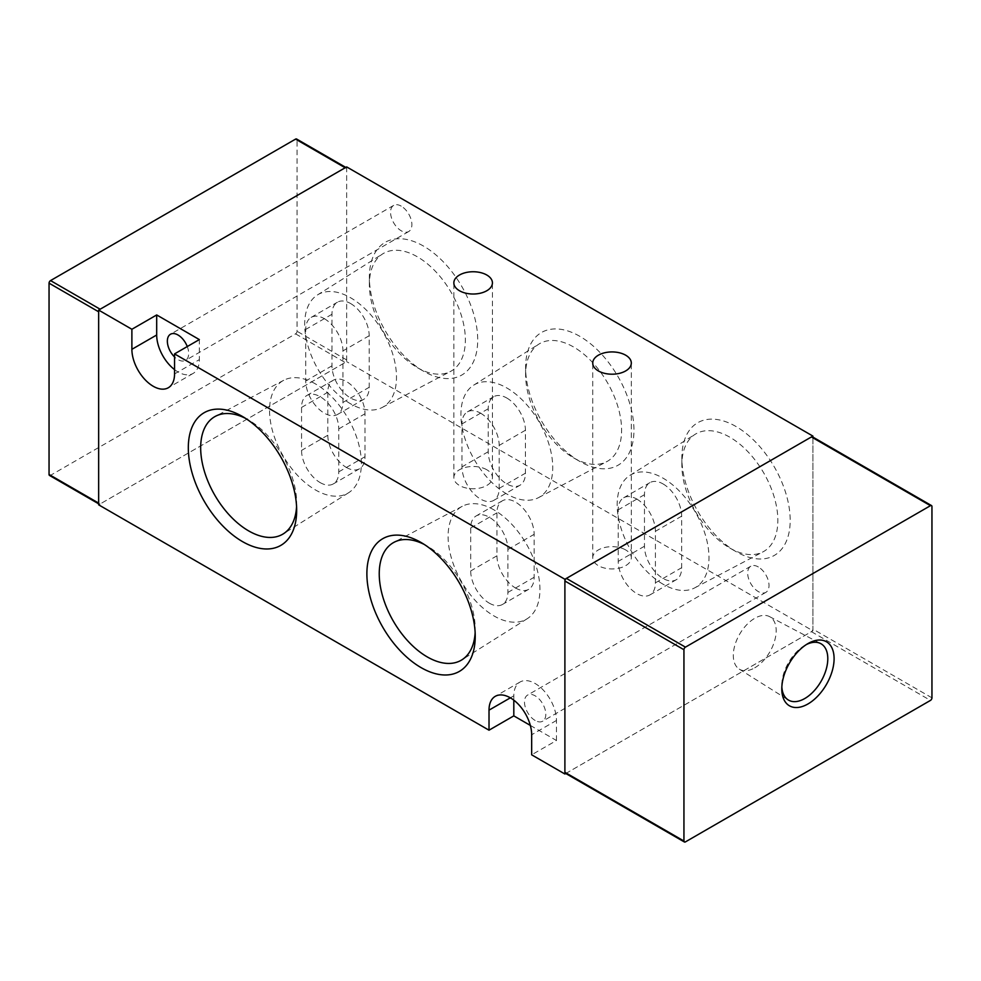 <?xml version="1.0" encoding="UTF-8"?>
<svg xmlns="http://www.w3.org/2000/svg" width="981" height="981" viewBox="0 0 981 981"><rect width="100%" height="100%" fill="white"/><g stroke="black" fill="none" stroke-linecap="round" stroke-linejoin="round"><path stroke-width="0.74" stroke-dasharray="4.91 3.68" d="M486.784 469.74A19.289 11.134 0 0 0 465.754 467.324A19.289 11.134 0 0 0 453.847 477.612A19.289 11.134 0 0 0 459.5 485.485A19.289 11.134 0 0 0 480.518 487.9A19.289 11.134 0 0 0 492.425 477.612A19.289 11.134 0 0 0 486.784 469.74M625.657 549.924A19.289 11.134 0 0 0 604.639 547.508A19.289 11.134 0 0 0 592.732 557.797A19.289 11.134 0 0 0 598.385 565.669A19.289 11.134 0 0 0 619.403 568.085A19.289 11.134 0 0 0 631.31 557.797A19.289 11.134 0 0 0 625.657 549.924M174.544 369.604A30.166 17.413 -120 0 0 178.015 371.946A30.166 17.413 -120 0 0 193.098 373.442A30.166 17.413 -120 0 0 199.339 359.622L199.339 339.585M296.569 506.601A67.885 39.191 -120 0 0 296.667 503.192A67.885 39.191 -120 0 0 248.671 420.052L242.491 416.496L248.671 420.052A67.885 39.191 -120 0 0 245.679 418.433M475.135 632.598A67.885 39.191 -120 0 0 475.233 629.189A67.885 39.191 -120 0 0 427.238 546.061L421.057 542.493L427.238 546.061A67.885 39.191 -120 0 0 424.246 544.443M535.135 720.459A15.083 8.706 60 0 1 525.289 707.166A15.083 8.706 60 0 1 527.606 695.075A15.083 8.706 60 0 1 535.135 695.823A15.083 8.706 60 0 1 544.995 709.116A15.083 8.706 60 0 1 542.677 721.207A15.083 8.706 60 0 1 535.135 720.459M758.35 566.957A15.083 8.706 -120 0 0 750.808 566.209A15.083 8.706 -120 0 0 748.491 578.3A15.083 8.706 -120 0 0 758.35 591.592A15.083 8.706 -120 0 0 765.891 592.34A15.083 8.706 -120 0 0 768.197 580.249A15.083 8.706 -120 0 0 758.35 566.957M187.273 346.551A15.083 8.706 60 0 1 185.556 360.37A15.083 8.706 60 0 1 178.015 359.622A15.083 8.706 60 0 1 174.544 356.949M401.217 206.133A15.083 8.706 -120 0 0 393.675 205.385A15.083 8.706 -120 0 0 391.37 217.475A15.083 8.706 -120 0 0 401.217 230.768A15.083 8.706 -120 0 0 408.758 231.504A15.083 8.706 -120 0 0 411.076 219.425A15.083 8.706 -120 0 0 401.217 206.133M579.783 336.311A76.616 44.231 -120 0 0 525.608 367.581A76.616 44.231 -120 0 0 579.783 461.413L579.783 461.413A76.616 44.231 -120 0 0 633.959 430.144A76.616 44.231 -120 0 0 579.783 336.311M573.603 457.845L579.783 461.413L573.603 457.845A67.885 39.191 60 0 1 525.608 374.717A67.885 39.191 60 0 1 538.925 344.086A67.885 39.191 60 0 1 573.603 347.004A67.885 39.191 60 0 1 618.153 407.495A67.885 39.191 60 0 1 606.785 461.634A67.885 39.191 60 0 1 573.603 457.845M736.02 426.514A76.616 44.231 -120 0 0 681.856 457.796A76.616 44.231 -120 0 0 736.02 551.616L736.02 551.616A76.616 44.231 -120 0 0 790.196 520.347A76.616 44.231 -120 0 0 736.02 426.514M729.852 548.06L736.02 551.616L729.852 548.06A67.885 39.191 60 0 1 681.856 464.92A67.885 39.191 60 0 1 695.173 434.289A67.885 39.191 60 0 1 729.852 437.207A67.885 39.191 60 0 1 774.401 497.71A67.885 39.191 60 0 1 763.034 551.837A67.885 39.191 60 0 1 729.852 548.06M423.534 246.096A76.616 44.231 -120 0 0 369.371 277.378A76.616 44.231 -120 0 0 423.534 371.21L423.534 371.21A76.616 44.231 -120 0 0 477.71 339.929A76.616 44.231 -120 0 0 423.534 246.096M417.366 367.642L423.534 371.21L417.366 367.642A67.885 39.191 60 0 1 369.371 284.515A67.885 39.191 60 0 1 382.688 253.883A67.885 39.191 60 0 1 417.366 256.801A67.885 39.191 60 0 1 461.904 317.292A67.885 39.191 60 0 1 450.549 371.419A67.885 39.191 60 0 1 417.366 367.642M315.453 383.914A64.93 37.486 -120 0 0 283.705 380.297A64.93 37.486 -120 0 0 272.841 432.069A64.93 37.486 -120 0 0 315.453 489.936A64.93 37.486 -120 0 0 348.623 492.732A64.93 37.486 -120 0 0 357.673 440.469A64.93 37.486 -120 0 0 315.453 383.914M494.007 509.912A64.93 37.486 -120 0 0 462.272 506.294A64.93 37.486 -120 0 0 451.407 558.079A64.93 37.486 -120 0 0 494.007 615.945A64.93 37.486 -120 0 0 527.189 618.729A64.93 37.486 -120 0 0 536.239 566.478A64.93 37.486 -120 0 0 494.007 509.912M506.821 493.995A64.93 37.486 60 0 1 464.602 437.428A64.93 37.486 60 0 1 473.651 385.177A64.93 37.486 60 0 1 506.821 387.961A64.93 37.486 60 0 1 549.434 445.84A64.93 37.486 60 0 1 538.569 497.612A64.93 37.486 60 0 1 506.821 493.995M663.07 584.21A64.93 37.486 60 0 1 620.85 527.643A64.93 37.486 60 0 1 629.9 475.38A64.93 37.486 60 0 1 663.07 478.176A64.93 37.486 60 0 1 705.682 536.043A64.93 37.486 60 0 1 694.818 587.815A64.93 37.486 60 0 1 663.07 584.21M350.585 403.792A64.93 37.486 60 0 1 308.365 347.225A64.93 37.486 60 0 1 317.415 294.974A64.93 37.486 60 0 1 350.585 297.758A64.93 37.486 60 0 1 393.197 355.625A64.93 37.486 60 0 1 382.32 407.409A64.93 37.486 60 0 1 350.585 403.792M320.162 482.603A26.303 15.193 -120 0 0 333.319 483.903A26.303 15.193 -120 0 0 338.764 471.861L338.764 428.905A26.303 15.193 -120 0 0 327.274 402.431A26.303 15.193 -120 0 0 307.004 395.392A26.303 15.193 -120 0 0 301.559 407.434L301.559 450.389A26.303 15.193 -120 0 0 320.162 482.603M346.403 467.447A26.303 15.193 -120 0 0 359.561 468.746A26.303 15.193 -120 0 0 365.006 456.705L365.006 413.749A26.303 15.193 -120 0 0 353.528 387.274A26.303 15.193 -120 0 0 333.258 380.236A26.303 15.193 -120 0 0 327.813 392.277L327.813 435.233A26.303 15.193 -120 0 0 346.403 467.447M489.298 603.168A26.303 15.193 -120 0 0 502.456 604.468A26.303 15.193 -120 0 0 507.9 592.426L507.9 549.47A26.303 15.193 -120 0 0 496.423 522.996A26.303 15.193 -120 0 0 476.153 515.945A26.303 15.193 -120 0 0 470.696 527.986L470.696 570.942A26.303 15.193 -120 0 0 489.298 603.168M515.552 588.011A26.303 15.193 -120 0 0 528.698 589.311A26.303 15.193 -120 0 0 534.155 577.269L534.155 534.314A26.303 15.193 -120 0 0 522.665 507.839A26.303 15.193 -120 0 0 502.395 500.8A26.303 15.193 -120 0 0 496.95 512.842L496.95 555.798A26.303 15.193 -120 0 0 515.552 588.011M506.821 398.028A26.303 15.193 60 0 1 525.424 430.242L525.424 473.198A26.303 15.193 60 0 1 519.979 485.239A26.303 15.193 60 0 1 499.709 478.188A26.303 15.193 60 0 1 488.231 451.726L488.231 408.77A26.303 15.193 60 0 1 493.676 396.729A26.303 15.193 60 0 1 506.821 398.028M480.58 413.185A26.303 15.193 60 0 1 499.182 445.399L499.182 488.354A26.303 15.193 60 0 1 493.737 500.396A26.303 15.193 60 0 1 473.467 493.345A26.303 15.193 60 0 1 461.977 466.87L461.977 423.915A26.303 15.193 60 0 1 467.422 411.873A26.303 15.193 60 0 1 480.58 413.185M663.07 483.94A26.303 15.193 60 0 1 681.672 516.153L681.672 567.705A26.303 15.193 60 0 1 676.228 579.746A26.303 15.193 60 0 1 655.958 572.696A26.303 15.193 60 0 1 644.468 546.221L644.468 494.682A26.303 15.193 60 0 1 649.913 482.64A26.303 15.193 60 0 1 663.07 483.94M636.828 499.096A26.303 15.193 60 0 1 655.418 531.31L655.418 582.849A26.303 15.193 60 0 1 649.974 594.891A26.303 15.193 60 0 1 629.704 587.852A26.303 15.193 60 0 1 618.226 561.377L618.226 509.826A26.303 15.193 60 0 1 623.671 497.784A26.303 15.193 60 0 1 636.828 499.096M350.585 303.521A26.303 15.193 60 0 1 369.187 335.735L369.187 387.287A26.303 15.193 60 0 1 363.73 399.328A26.303 15.193 60 0 1 343.46 392.277A26.303 15.193 60 0 1 331.983 365.815L331.983 314.263A26.303 15.193 60 0 1 337.427 302.222A26.303 15.193 60 0 1 350.585 303.521M324.331 318.678A26.303 15.193 60 0 1 342.933 350.891L342.933 402.443A26.303 15.193 60 0 1 337.489 414.485A26.303 15.193 60 0 1 317.219 407.434A26.303 15.193 60 0 1 305.741 380.959L305.741 329.42A26.303 15.193 60 0 1 311.185 317.378A26.303 15.193 60 0 1 324.331 318.678M346.661 166.905L346.661 361.633L98.652 504.823M812.906 437.097L812.906 630.82L346.661 361.633M565.779 773.506L812.906 630.82M530.329 725.413L556.472 740.508L531.665 754.818M556.472 740.508L556.472 720.459A30.166 17.413 -120 0 0 543.302 690.097A30.166 17.413 -120 0 0 520.065 682.016A30.166 17.413 -120 0 0 513.811 695.823L513.811 700.164M49.491 475.429A2.109 1.214 120 0 0 50.534 475.319L295.563 333.859A2.109 1.214 120 0 0 297.059 331.284L297.059 139.976A2.109 1.214 120 0 0 296.618 139.02M345.79 167.408L346.219 167.653A2.109 1.214 -60 0 1 346.661 168.622L346.661 359.917A2.109 1.214 -60 0 1 345.165 362.492L100.136 503.964L50.534 475.319M98.652 503.817L99.081 504.062A2.109 1.214 120 0 0 100.136 503.964M100.136 309.223A2.109 1.214 120 0 0 98.652 311.799M806.321 644.578A32.52 18.774 120 0 0 804.8 645.4L807.952 643.585L804.8 645.4A32.52 18.774 120 0 0 781.796 685.241A32.52 18.774 120 0 0 781.845 686.97M754.745 667.816A30.313 17.499 120 0 0 774.634 640.789A30.313 17.499 120 0 0 769.558 616.62A30.313 17.499 120 0 0 754.745 618.312A30.313 17.499 120 0 0 735.027 644.713A30.313 17.499 120 0 0 739.257 669.116A30.313 17.499 120 0 0 754.745 667.816M565.338 773.249A2.109 1.214 120 0 0 566.393 773.151L811.422 631.678A2.109 1.214 120 0 0 812.906 629.103L812.906 437.808A2.109 1.214 120 0 0 812.476 436.839M174.544 373.945L199.339 359.622M338.764 471.861L365.006 456.705M507.9 592.426L534.155 577.269M525.424 430.242L499.182 445.399M681.672 516.153L655.418 531.31M369.187 335.735L342.933 350.891M556.472 720.459L531.665 734.769M513.811 695.823L510.341 697.834M327.813 435.233L301.559 450.389M301.559 407.434L327.813 392.277M338.764 428.905L365.006 413.749M496.95 555.798L470.696 570.942M470.696 527.986L496.95 512.842M507.9 549.47L534.155 534.314M499.182 488.354L525.424 473.198M488.231 408.77L461.977 423.915M488.231 451.726L461.977 466.87M655.418 582.849L681.672 567.705M644.468 494.682L618.226 509.826M644.468 546.221L618.226 561.377M342.933 402.443L369.187 387.287M331.983 314.263L305.741 329.42M331.983 365.815L305.741 380.959M297.059 139.976L346.661 168.622M346.661 359.917L297.059 331.284M295.563 333.859L345.165 362.492M685.437 841.882L566.393 773.151M811.422 631.678L930.466 700.409M931.95 697.834L812.906 629.103M812.906 437.808L931.95 506.539M453.847 477.612L453.847 282.884M592.732 557.797L592.732 363.068M193.098 373.442L168.291 387.753M750.808 566.209L527.606 695.075M393.675 205.385L170.473 334.251M525.608 374.717L525.608 367.581M681.856 464.92L681.856 457.796M369.371 284.515L369.371 277.378M283.705 380.297L215.489 416.275M462.272 506.294L394.055 542.285M473.651 385.177L538.925 344.086M629.9 475.38L695.173 434.289M317.415 294.974L382.688 253.883M359.561 468.746L333.319 483.903M528.698 589.311L502.456 604.468M492.425 477.612L492.425 282.884M631.31 557.797L631.31 363.068M520.065 682.016L495.258 696.338M296.667 503.192L296.667 510.316M475.233 629.189L475.233 636.326M765.891 592.34L542.677 721.207M408.758 231.504L185.556 360.37M348.623 492.732L283.35 533.823M527.189 618.729L461.916 659.821M538.569 497.612L606.785 461.634M694.818 587.815L763.034 551.837M382.32 407.409L450.549 371.419M333.258 380.236L307.004 395.392M502.395 500.8L476.153 515.945M467.422 411.873L493.676 396.729M493.737 500.396L519.979 485.239M623.671 497.784L649.913 482.64M649.974 594.891L676.228 579.746M311.185 317.378L337.427 302.222M337.489 414.485L363.73 399.328M769.558 616.62L820.692 643.585M781.796 685.241L781.796 688.87M739.257 669.116L788.184 699.907"/><path stroke-width="1.47" d="M459.5 290.756A19.289 11.134 180 0 1 453.847 282.884A19.289 11.134 180 0 1 465.754 272.595A19.289 11.134 180 0 1 486.784 275.011A19.289 11.134 180 0 1 492.425 282.884A19.289 11.134 180 0 1 480.518 293.172A19.289 11.134 180 0 1 459.5 290.756M598.385 370.941A19.289 11.134 180 0 1 592.732 363.068A19.289 11.134 180 0 1 604.639 352.78A19.289 11.134 180 0 1 625.657 355.183A19.289 11.134 180 0 1 631.31 363.068A19.289 11.134 180 0 1 619.403 373.356A19.289 11.134 180 0 1 598.385 370.941M174.544 353.896L174.544 373.945A30.166 17.413 60 0 1 168.291 387.753A30.166 17.413 60 0 1 153.208 386.256A30.166 17.413 60 0 1 131.883 349.322L131.883 329.273L156.69 314.95L199.339 339.585L174.544 353.896L564.897 579.268L812.906 436.091L346.661 166.905L98.652 310.082L131.883 329.273M242.491 541.598A76.616 44.231 60 0 1 188.315 447.765A76.616 44.231 60 0 1 242.491 416.496L242.491 416.496A76.616 44.231 60 0 1 296.667 510.316A76.616 44.231 60 0 1 242.491 541.598M245.679 418.433A67.885 39.191 -120 0 0 215.489 416.275A67.885 39.191 -120 0 0 204.122 470.402A67.885 39.191 -120 0 0 248.671 530.905A67.885 39.191 -120 0 0 283.35 533.823A67.885 39.191 -120 0 0 296.569 506.601M421.057 667.607A76.616 44.231 60 0 1 366.882 573.775A76.616 44.231 60 0 1 421.057 542.493L421.057 542.493A76.616 44.231 60 0 1 475.233 636.326A76.616 44.231 60 0 1 421.057 667.607M424.246 544.443A67.885 39.191 -120 0 0 394.055 542.285A67.885 39.191 -120 0 0 382.688 596.411A67.885 39.191 -120 0 0 427.238 656.902A67.885 39.191 -120 0 0 461.916 659.821A67.885 39.191 -120 0 0 475.135 632.598M174.544 356.949A15.083 8.706 60 0 1 170.473 334.251A15.083 8.706 60 0 1 178.015 334.999A15.083 8.706 60 0 1 187.273 346.551M98.652 310.082L98.652 504.823L489.016 730.195L489.016 710.146A30.166 17.413 60 0 1 495.258 696.338A30.166 17.413 60 0 1 518.508 704.419A30.166 17.413 60 0 1 531.665 734.769L531.665 754.818L564.897 774.009L564.897 579.268M812.906 436.091L812.906 437.097M564.897 774.009L565.779 773.506M156.69 314.95L156.69 334.999A30.166 17.413 -120 0 0 174.544 369.604M489.016 730.195L513.811 715.872L530.329 725.413M513.811 700.164L513.811 715.872M345.79 167.408L296.618 139.02A2.109 1.214 120 0 0 295.563 139.118L50.534 280.591A2.109 1.214 120 0 0 49.05 283.166L49.05 474.461A2.109 1.214 120 0 0 49.491 475.429L98.652 503.817M49.05 474.461L98.652 503.106L98.652 311.799L49.05 283.166M50.534 280.591L100.136 309.223L345.165 167.763A2.109 1.214 -60 0 1 346.219 167.653M98.652 503.106A2.109 1.214 120 0 0 99.081 504.062M807.952 643.585L807.952 643.585A36.984 21.349 120 0 0 781.796 688.87A36.984 21.349 120 0 0 807.952 703.966A36.984 21.349 120 0 0 834.095 658.68A36.984 21.349 120 0 0 807.952 643.585M781.845 686.97A32.52 18.774 120 0 0 788.184 699.907A32.52 18.774 120 0 0 804.8 698.509A32.52 18.774 120 0 0 826.137 669.533A32.52 18.774 120 0 0 820.692 643.585A32.52 18.774 120 0 0 806.321 644.578M931.509 505.571L812.476 436.839A2.109 1.214 120 0 0 811.422 436.95L566.393 578.41A2.109 1.214 120 0 0 564.897 580.997L564.897 772.292A2.109 1.214 120 0 0 565.338 773.249L684.382 841.98A2.109 1.214 -60 0 1 683.941 841.024L683.941 649.716A2.109 1.214 -60 0 1 685.437 647.141L930.466 505.681A2.109 1.214 -60 0 1 931.509 505.571A2.109 1.214 -60 0 1 931.95 506.539L931.95 697.834A2.109 1.214 -60 0 1 930.466 700.409L685.437 841.882A2.109 1.214 -60 0 1 684.382 841.98M156.69 334.999L131.883 349.322M510.341 697.834L489.016 710.146M345.165 167.763L295.563 139.118M930.466 505.681L811.422 436.95M566.393 578.41L685.437 647.141M683.941 649.716L564.897 580.997M564.897 772.292L683.941 841.024"/></g></svg>
